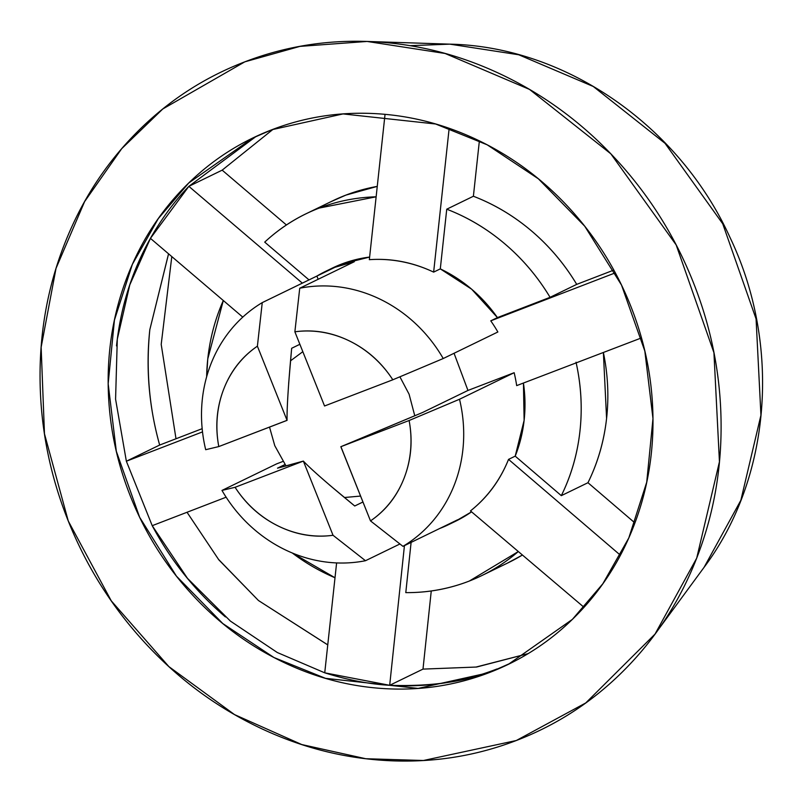 <?xml version="1.0" encoding="UTF-8"?>
<svg xmlns="http://www.w3.org/2000/svg" width="802" height="802" viewBox="0 0 802 802"><rect width="100%" height="100%" fill="white"/><g stroke="black" fill="none" stroke-linecap="round" stroke-linejoin="round"><path stroke-width="1.2" d="M410.033 45.664L449.872 44.15L518.764 54.777L593.269 86.486L665.048 143.337L722.732 223.778L756.075 318.925L760.938 415.205L740.858 500.278L704.086 567.315L740.858 500.278L760.938 415.205L756.075 318.925L722.732 223.778L665.048 143.337L593.269 86.486L518.764 54.777L449.872 44.15C565.069 46.566 678.913 125.312 729.85 237.121C781.499 344.74 771.334 477.802 704.086 567.315L658.763 629.009M362.945 502.002L354.735 505.992L362.945 502.002M289.221 465.12L277.502 468.157L284.981 464.528L277.502 468.157L303.356 461.09L235.076 487.295L303.356 461.09L333.03 535.275L303.356 461.09C311.256 469.421 328.389 484.388 354.735 505.992L329.131 484.679M288.66 383.526L291.657 348.279L299.868 344.289L291.657 348.279C288.349 384.298 286.825 408.328 287.066 420.368L257.392 346.183L262.254 302.615L316.88 276.068A140.781 128.711 64.1 0 1 325.592 271.367A140.781 128.711 64.1 0 1 334.985 267.287L341.642 264.048A140.781 128.711 -115.9 0 0 332.098 268.199M256.069 136.46L188.851 186.345C174.856 200.731 162.054 218.064 150.425 238.354L129.784 284.89L117.292 339.216L115.578 399.175L126.365 461.23L152.22 525.681L187.478 578.342L230.415 621.099L277.312 652.527L324.74 672.818C347.617 679.996 369.261 684.146 389.682 685.299C432.418 686.702 467.797 681.399 495.816 669.409L489.16 672.647L418.113 688.417L325.512 678.342L273.943 657.52L222.766 623.525L176.41 576.117L139.638 517.28L116.32 451.285L108.17 383.747L114.425 320.118L132.34 264.399L158.295 218.595L188.761 182.966L252.72 138.054L271.988 129.693C238.866 142.405 209.743 161.533 184.65 187.056C159.548 212.58 140.38 242.565 127.127 277.011C113.884 311.457 107.568 347.737 108.2 385.862C108.821 423.987 116.33 461.05 130.736 497.05C145.132 533.049 165.322 565.25 191.297 593.64C217.282 622.041 247.076 644.467 280.69 660.928C314.294 677.399 349.161 686.642 385.281 688.667C421.401 690.702 456.027 685.359 489.16 672.647C522.292 659.926 551.405 640.808 576.508 615.284C601.6 589.761 620.778 559.776 634.021 525.33C647.264 490.884 653.58 454.594 652.948 416.469C652.327 378.343 644.818 341.281 630.422 305.281C616.016 269.282 595.826 237.091 569.851 208.69C543.866 180.3 514.072 157.874 480.458 141.403C446.854 124.942 411.987 115.699 375.867 113.663C339.747 111.638 305.121 116.982 271.988 129.693L343.035 113.924L435.636 123.999L487.205 144.821L538.383 178.816L584.748 226.224L621.51 285.061L644.828 351.055L652.978 418.594L646.723 482.213L628.808 537.942L602.853 583.746L572.387 619.375L508.428 664.287L489.16 672.647L511.746 662.642M244.851 61.824L299.928 46.386L367.085 41.453L445.12 53.483L529.51 89.413L610.823 153.814L676.166 244.931L713.93 352.7L719.444 461.772L696.707 558.132L655.044 634.071L585.771 702.933L516.308 740.517L423.426 760.496L365.722 758.722L301.773 744.557L234.525 714.602L168.881 666.612L111.288 600.868L68.27 521.019L44.471 433.802L41.143 347.236L56.03 268.339L84.611 201.603L121.714 148.661L162.826 108.952L244.851 61.824C286.264 45.925 329.542 39.248 374.694 41.784C419.847 44.321 463.426 55.879 505.43 76.461C547.445 97.042 584.688 125.082 617.169 160.57C649.64 196.069 674.883 236.309 692.878 281.312C710.883 326.314 720.266 372.639 721.048 420.298C721.83 467.957 713.94 513.31 697.379 556.377C680.828 599.435 656.858 636.908 625.49 668.818C594.112 700.717 557.721 724.617 516.308 740.517C474.884 756.406 431.606 763.083 386.454 760.547C341.311 758.01 297.722 746.451 255.718 725.87C213.703 705.289 176.46 677.259 143.979 641.76C111.508 606.272 86.265 566.022 68.27 521.019C50.265 476.027 40.882 429.692 40.1 382.043C39.318 334.384 47.208 289.021 63.769 245.963C80.32 202.906 104.29 165.423 135.658 133.523C167.037 101.613 203.427 77.714 244.851 61.824M205.693 449.701A140.781 128.711 64.1 0 1 262.254 302.615A140.781 128.711 -115.9 0 0 205.693 449.701L218.796 446.574C215.046 426.584 216.67 407.496 223.658 389.311C230.655 371.125 241.893 356.75 257.392 346.183L262.254 302.615L334.985 267.287A140.781 128.711 64.1 0 1 354.354 261.693L299.727 288.239L294.875 331.807L324.549 405.992L392.82 379.787L324.549 405.992L294.875 331.807C313.572 329.241 331.787 332.309 349.532 341C367.276 349.692 381.702 362.624 392.82 379.787L443.225 358.534A140.781 128.711 -115.9 0 0 299.727 288.239A140.781 128.711 64.1 0 1 443.225 358.534L497.862 331.988A140.781 128.711 -115.9 0 0 490.764 320.84L615.294 272.86L490.764 320.84L497.43 317.602A140.781 128.711 -115.9 0 0 471.646 289.191A140.781 128.711 -115.9 0 0 440.298 268.881L433.641 272.119A140.781 128.711 -115.9 0 0 369.341 259.678L385.04 114.345L369.341 259.678C391.396 258.114 412.819 262.264 433.641 272.119L440.298 268.881L446.744 209.202A201.122 183.869 64.1 0 1 504.969 243.978A201.122 183.869 64.1 0 1 550.072 297.321L576.718 284.369A201.122 183.869 -115.9 0 0 531.626 231.026A201.122 183.869 -115.9 0 0 473.391 196.249L446.744 209.202L473.391 196.249L479.375 140.871L473.391 196.249C494.493 204.36 513.912 215.959 531.626 231.026C549.46 246.204 564.488 263.988 576.718 284.369L550.072 297.321L497.43 317.602L490.764 320.84M516.678 385.622L641.46 337.913L516.678 385.622A140.781 128.711 -115.9 0 0 514.152 372.709L467.957 390.444L454.052 353.281L467.957 390.444L514.152 372.709L459.516 399.256L409.11 420.509C412.86 440.498 411.236 459.586 404.238 477.771C397.251 495.957 386.003 510.333 370.504 520.899L402.965 546.342A140.781 128.711 -115.9 0 0 459.516 399.256L409.11 420.509A104.22 95.278 64.1 0 1 370.504 520.899L340.83 446.714L409.11 420.509L340.83 446.714L422.654 412.459L467.957 390.444L422.654 412.459L382.333 429.391M514.152 372.709L459.516 399.256A140.781 128.711 64.1 0 1 402.965 546.342L439.456 528.608M225.422 616.928C195.457 591.375 171.057 560.959 152.22 525.681L226.134 497.2L152.22 525.681L126.365 461.23L202.505 431.897L126.365 461.23L159.668 445.05L126.355 461.23M282.895 461.461L276.61 463.877L221.984 490.423A140.781 128.711 -115.9 0 0 365.481 560.718L333.03 535.275C314.324 537.841 296.108 534.774 278.364 526.082C260.62 517.39 246.194 504.458 235.076 487.295L221.984 490.423L276.61 463.877L282.895 461.461M294.875 331.807A104.22 95.278 64.1 0 1 392.82 379.787L443.225 358.534L497.862 331.988M287.066 420.318L218.796 446.574A104.22 95.278 64.1 0 1 257.392 346.183L287.066 420.368L218.796 446.574M331.427 268.53L341.642 264.048L369.632 257.061A140.781 128.711 -115.9 0 0 341.642 264.048L334.985 267.287L354.354 261.693L299.727 288.239M497.009 668.948A292.529 267.447 -115.9 0 1 495.816 669.409A292.529 267.447 -115.9 0 1 389.682 685.299L404.439 545.621L389.682 685.299L324.74 672.818L336.609 562.924L324.74 672.818M576.177 362.875A201.122 183.869 64.1 0 1 579.926 431.386A201.122 183.869 64.1 0 1 561.32 495.656L515.205 456.148L508.538 459.386A140.781 128.711 -115.9 0 1 470.473 510.914L584.016 607.304L470.473 510.914C487.496 497.43 500.187 480.258 508.538 459.386L620.407 555.225L508.538 459.386L515.205 456.148A140.781 128.711 -115.9 0 0 524.117 420.378A140.781 128.711 -115.9 0 0 523.566 383.968M518.323 551.535A201.122 183.869 64.1 0 1 481.681 575.646A201.122 183.869 64.1 0 1 469.37 581.019A201.122 183.869 64.1 0 1 405.792 592.628L411.105 542.383L405.792 592.628C427.907 592.788 449.09 588.919 469.37 581.019L518.323 551.535M508.328 562.693A201.122 183.869 -115.9 0 0 522.413 555.014M318.163 279.276L316.88 276.068L318.163 279.276M292.249 552.979L335.005 577.751A201.122 183.869 64.1 0 1 292.279 552.989M116.501 345.903L116.541 345.572C120.721 306.865 132.009 271.126 150.425 238.354L242.775 317.121L150.425 238.354L188.851 186.345L302.344 283.136L188.851 186.345L222.164 170.154L188.851 186.345M206.645 376.76A201.122 183.869 64.1 0 1 207.768 358.925A201.122 183.869 64.1 0 1 223.307 300.519L207.768 358.925L206.635 376.81M576.037 362.233C581.199 385.331 582.493 408.378 579.926 431.386C577.38 454.233 571.184 475.656 561.32 495.656L587.966 482.714A201.122 183.869 -115.9 0 0 606.583 418.443A201.122 183.869 -115.9 0 0 603.375 352.479L606.583 418.443C604.036 441.29 597.831 462.714 587.966 482.714L561.32 495.656L515.205 456.148L524.117 420.378L523.435 383.035M449.16 128.33L433.641 272.119L449.16 128.33M264.71 242.124A201.122 183.869 64.1 0 1 306.123 213.743A201.122 183.869 64.1 0 1 319.246 208.059A201.122 183.869 64.1 0 1 376.128 196.811L319.246 208.059C298.935 215.848 280.75 227.207 264.71 242.124L309.011 279.898L264.71 242.124M330.695 201.803L345.903 195.107L377.261 186.395A201.122 183.869 -115.9 0 0 345.903 195.107A201.122 183.869 -115.9 0 0 332.78 200.791M171.798 256.59L161.202 344.399L175.999 438.754L161.202 344.399L171.798 256.59M333.03 535.275A104.22 95.278 64.1 0 1 235.076 487.295L221.984 490.423A140.781 128.711 64.1 0 0 365.481 560.718L333.03 535.275M402.965 546.342L457.591 519.796A140.781 128.711 64.1 0 1 448.749 524.568A140.781 128.711 64.1 0 1 439.566 528.548M399.937 543.977L365.481 560.718L399.937 543.977M455.376 521.34A140.781 128.711 -115.9 0 0 471.556 511.836L454.624 521.711M222.164 170.154L286.424 224.961L222.164 170.154L273.141 129.252M613.791 270.094L576.718 284.369L613.791 270.094M440.298 268.881L446.744 209.202C467.847 217.312 487.255 228.911 504.969 243.978C522.804 259.156 537.841 276.941 550.072 297.321L497.43 317.602L471.646 289.191L440.298 268.881M634.923 522.944L587.966 482.714L634.923 522.944M168.57 253.843L149.814 329.722C145.844 369.11 149.132 407.556 159.668 445.05C148.982 406.764 145.693 368.318 149.814 329.722L168.54 253.813M202.164 428.679L159.668 445.05L202.164 428.679M327.757 644.908L258.465 600.518L218.816 559.826L187.026 512.267L218.525 559.385L258.465 600.518L327.757 644.868M389.692 685.299L422.995 669.109L431.255 590.974L422.995 669.109L476.027 667.053L527.957 653.67L476.609 667.033L422.995 669.109L389.682 685.299M506.924 563.375L522.433 555.034M340.91 446.684L370.504 520.899M360.569 496.067L344.459 497.511M286.033 465.952L274.785 445.712L269.522 427.105M290.535 360.82L302.825 351.677M399.897 376.81L409.08 394.173L414.774 415.767M255.367 136.771L252.72 138.054M449.872 44.15L368.278 41.493M325.712 271.307L332.369 268.068M483.656 574.683L508.448 562.633M307.607 213.021L332.65 200.851M511.776 662.652L508.428 664.287M449.742 524.077L455.426 521.32"/></g></svg>
